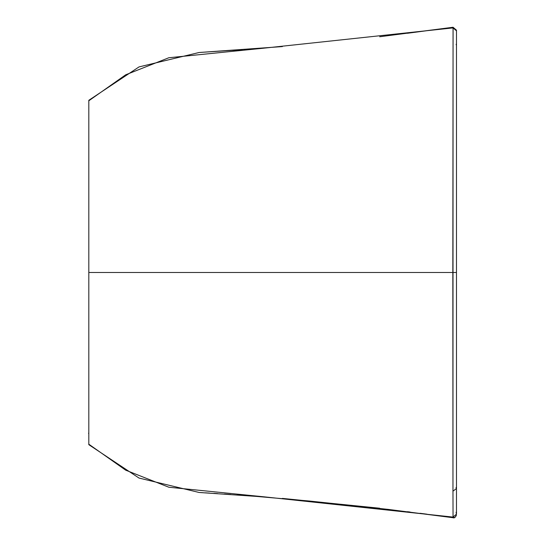 <?xml version="1.0" encoding="UTF-8"?>
<svg xmlns="http://www.w3.org/2000/svg" width="545" height="545" viewBox="0 0 545 545"><rect width="100%" height="100%" fill="white"/><g stroke="black" fill="none" stroke-linecap="round" stroke-linejoin="round"><path stroke-width="0.82" d="M348.044 272.486L433.8 272.486M455.899 272.486L452.834 272.486L455.899 272.486M456.478 30.227L456.478 488.524L456.015 487.537L456.478 488.524L456.478 514.112L456.478 513.513L456.478 514.112L453.086 517.089L456.478 514.112L456.131 512.702M456.478 488.524L456.478 272.486L456.478 513.513L456.124 512.15L456.478 513.513L456.478 488.524L452.963 491.168L452.834 272.486L88.815 272.486L88.815 100.784L88.815 272.486L456.478 272.486L452.834 272.486L453.086 27.89L263.678 48.192L168.848 57.743L125.697 74.801L88.815 100.784L88.815 100.3L139.036 66.906L199.109 52.504L282.385 46.577L199.109 52.504L139.036 66.906L88.815 100.3L88.815 100.784L125.697 74.801L168.848 57.743L263.678 48.192L453.086 27.897L453.058 27.257L452.963 491.168L456.478 488.524L456.478 272.486L455.988 272.486L456.478 272.486L456.478 43.695L456.097 44.724L456.478 43.695L456.478 30.861L453.086 27.89L456.478 30.724M456.478 514.112L456.478 513.513M456.478 272.486L456.478 30.861M456.478 31.201L456.478 32.782M452.963 491.168L453.058 517.723L452.963 491.168M456.478 49.629L456.478 102.705M453.052 27.257L379.681 36.753L453.052 27.257L456.478 30.173M88.815 306.106L88.815 444.195L125.697 470.178L168.848 487.23L263.678 496.788L453.086 517.089L263.678 496.788L168.848 487.23L125.697 470.178L88.815 444.195L88.815 444.672L139.036 478.067L199.109 492.469L139.036 478.067L88.815 444.672L88.815 245.618M282.385 498.396L379.681 508.226L282.385 498.396M88.815 113.428L88.815 114.539M88.815 117.536L88.815 213.654M88.815 271.642L88.815 268.726M88.815 151.421L88.815 128.947M88.815 433.398L88.815 410.726M88.808 433.629L88.528 433.289M88.815 316.291L88.815 414.97M106.697 272.486L107.488 272.486M456.478 30.745L456.478 34.88M456.458 515.08C455.388 517.43 454.257 518.309 453.058 517.723L455.061 517.3L456.431 515.277M242.307 49.643L199.109 52.504M453.093 27.25L407.401 33.272M199.109 492.469L255.952 496.372L309.717 501.053L388.278 509.398L453.058 517.723M200.424 492.544L202.495 492.666M205.158 492.83L209.553 493.096M213.919 493.368L217.632 493.613M224.499 494.063L230.671 494.492M237.021 494.942L241.994 495.31M407.401 511.701L410.085 512.034M420.025 513.288L427.001 514.187M237.961 49.963L232.681 50.344"/></g></svg>
